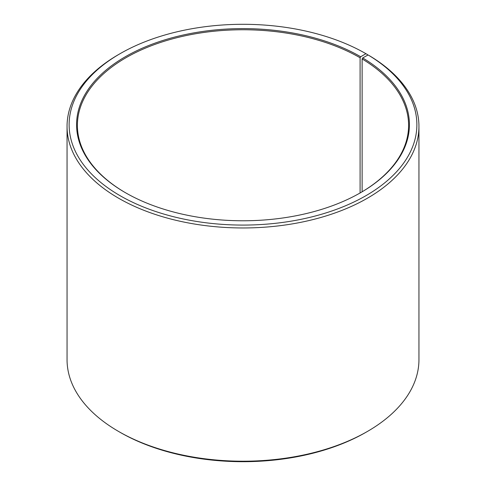<?xml version="1.0" encoding="UTF-8"?>
<svg xmlns="http://www.w3.org/2000/svg" width="486" height="486" viewBox="0 0 486 486"><rect width="100%" height="100%" fill="white"/><g stroke="black" fill="none" stroke-linecap="round" stroke-linejoin="round"><path stroke-width="0.73" d="M368.078 54.954A173.879 100.389 180 0 1 364.512 196.496A173.879 100.389 180 0 1 119.337 195.263A173.879 100.389 180 0 1 120.048 53.703L118.584 54.547A175.95 101.586 180 0 0 67.05 126.378A175.95 101.586 180 0 0 243 227.964A175.95 101.586 180 0 0 418.95 126.378A175.95 101.586 180 0 0 369.567 55.811L368.078 54.954L362.72 57.943L362.125 58.952L362.125 191.782M362.125 58.952A165.598 95.608 180 0 1 408.598 125.364A165.598 95.608 180 0 1 360.393 192.802M125.607 192.802A165.598 95.608 180 0 1 77.402 125.364A165.598 95.608 180 0 1 179.626 37.033A165.598 95.608 180 0 1 360.096 57.761L360.096 192.966M418.95 126.378L418.95 359.622A175.95 101.586 180 0 1 367.416 431.453L365.952 432.297A173.879 100.389 180 0 1 120.048 432.297L118.584 431.453A175.95 101.586 180 0 1 67.05 359.622L67.05 126.378M367.416 431.453A175.95 101.586 180 0 1 118.584 431.453M367.416 55.325L367.416 54.547L365.952 53.703L360.685 56.747L360.096 57.761M120.048 53.703A173.879 100.389 180 0 1 365.952 53.703M362.72 57.943A166.431 96.088 180 0 1 360.685 192.632A166.431 96.088 180 0 1 125.315 192.632A166.431 96.088 180 0 1 125.321 56.747A166.431 96.088 180 0 1 360.685 56.747"/></g></svg>
